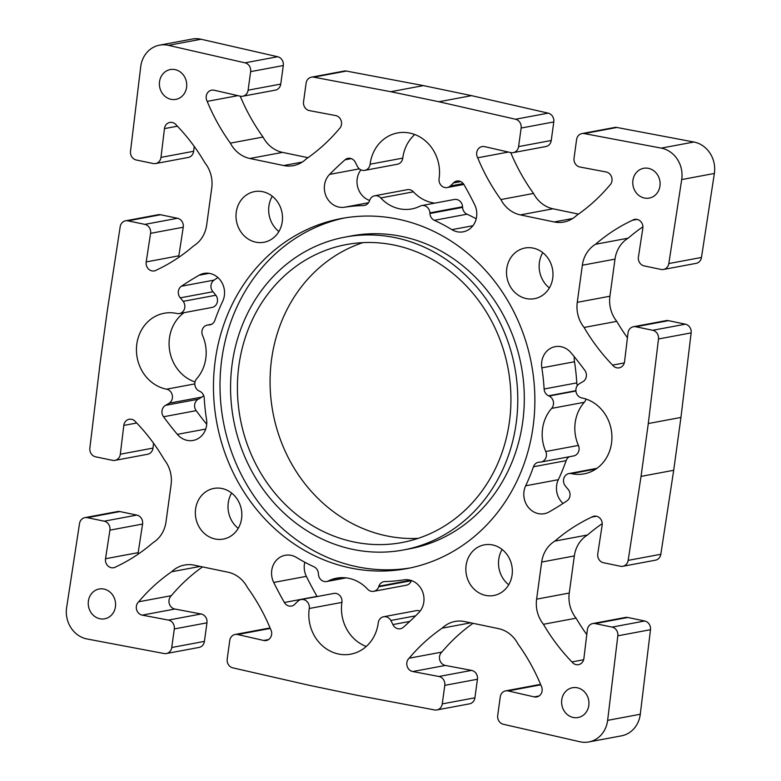 <?xml version="1.0" encoding="UTF-8"?>
<svg xmlns="http://www.w3.org/2000/svg" width="781" height="781" viewBox="0 0 781 781"><rect width="100%" height="100%" fill="white"/><g stroke="black" fill="none" stroke-linecap="round" stroke-linejoin="round"><path stroke-width="1.17" d="M351.479 235.901A159.139 143.03 79.4 0 1 521.308 366.074A159.139 143.03 79.4 0 1 409.927 548.76L403.426 549.98M232.162 363.936A159.139 143.03 -100.6 0 0 403.396 549.98A159.139 143.03 -100.6 0 0 514.777 367.295A159.139 143.03 -100.6 0 0 344.948 237.121A159.139 143.03 -100.6 0 0 232.162 363.936M410.162 567.953A178.078 160.056 79.4 0 1 221.784 359.192A178.078 160.056 79.4 0 1 344.714 217.928M215.253 360.412A178.078 160.056 79.4 0 1 341.473 218.495A178.078 160.056 79.4 0 1 531.51 364.171A178.078 160.056 79.4 0 1 406.872 568.607A178.078 160.056 79.4 0 1 215.253 360.412M168.432 620.085A7.576 6.814 79.4 0 1 174.3 628.939L171.761 647.498A7.576 6.814 79.4 0 1 166.392 653.531A7.576 6.814 79.4 0 1 164.098 653.531L87.101 638.985A26.525 23.84 79.4 0 1 66.639 607.54L79.525 523.553A7.576 6.814 79.4 0 1 84.875 517.637A7.576 6.814 79.4 0 1 87.287 517.666L104.195 521.191A7.576 6.814 79.4 0 1 109.916 530.153L105.533 558.737A7.576 6.814 -100.6 0 0 113.675 567.728A7.576 6.814 -100.6 0 0 115.91 566.83A189.451 170.278 -100.6 0 0 152.851 542.824A30.313 27.247 -100.6 0 0 166.002 521.874L171.088 484.767A30.313 27.247 -100.6 0 0 164.244 459.638A189.451 170.278 -100.6 0 0 135.748 421.994A7.576 6.814 -100.6 0 0 129.177 419.26A7.576 6.814 -100.6 0 0 123.798 425.43L120.323 454.21A7.576 6.814 79.4 0 1 114.934 460.37A7.576 6.814 79.4 0 1 112.523 460.341L95.614 456.817A7.576 6.814 79.4 0 1 89.854 448.118L100.056 363.565L107.3 310.721L120.186 226.724A7.576 6.814 79.4 0 1 125.536 220.818A7.576 6.814 79.4 0 1 127.947 220.847L144.856 224.372A7.576 6.814 79.4 0 1 150.577 233.334L146.193 261.918A7.576 6.814 -100.6 0 0 154.326 270.909A7.576 6.814 -100.6 0 0 156.571 270.011A189.451 170.278 -100.6 0 0 193.503 246.005A30.313 27.247 -100.6 0 0 206.662 225.055L211.749 187.948A30.313 27.247 -100.6 0 0 204.905 162.819A189.451 170.278 -100.6 0 0 176.408 125.175A7.576 6.814 -100.6 0 0 169.838 122.441A7.576 6.814 -100.6 0 0 164.459 128.611L160.984 157.381A7.576 6.814 79.4 0 1 155.595 163.551A7.576 6.814 79.4 0 1 153.183 163.522L136.275 159.998A7.576 6.814 79.4 0 1 130.515 151.299L140.717 66.746A26.525 23.84 79.4 0 1 159.568 45.152A26.525 23.84 79.4 0 1 168.413 45.347L245.009 62.831A7.576 6.814 79.4 0 1 250.642 71.637L248.104 90.186A7.576 6.814 79.4 0 1 242.735 96.229A7.576 6.814 79.4 0 1 240.206 96.17L214.131 90.225A7.576 6.814 -100.6 0 0 211.612 90.166A7.576 6.814 -100.6 0 0 207.209 101.384A189.451 170.278 -100.6 0 0 230.375 143.138A30.313 27.247 -100.6 0 0 249.871 158.484L283.688 165.543A30.313 27.247 -100.6 0 0 293.324 165.65A30.313 27.247 -100.6 0 0 306.191 158.943A189.451 170.278 -100.6 0 0 339.188 128.904A7.576 6.814 -100.6 0 0 341.277 121.123A7.576 6.814 -100.6 0 0 335.625 115.559L309.413 110.609A7.576 6.814 79.4 0 1 303.555 101.755L306.093 83.196A7.576 6.814 79.4 0 1 311.463 77.163A7.576 6.814 79.4 0 1 313.757 77.163L390.754 91.709L438.912 101.755L515.509 119.239A7.576 6.814 79.4 0 1 521.132 128.045L518.594 146.603A7.576 6.814 79.4 0 1 513.224 152.637A7.576 6.814 79.4 0 1 510.696 152.588L484.63 146.633A7.576 6.814 -100.6 0 0 482.102 146.574A7.576 6.814 -100.6 0 0 477.699 157.791A189.451 170.278 -100.6 0 0 500.875 199.546A30.313 27.247 -100.6 0 0 520.371 214.902L554.178 221.95A30.313 27.247 -100.6 0 0 563.814 222.058A30.313 27.247 -100.6 0 0 576.681 215.361A189.451 170.278 -100.6 0 0 609.688 185.312A7.576 6.814 -100.6 0 0 611.767 177.531A7.576 6.814 -100.6 0 0 606.115 171.966L579.912 167.017A7.576 6.814 79.4 0 1 574.045 158.162L576.583 139.614A7.576 6.814 79.4 0 1 581.952 133.571A7.576 6.814 79.4 0 1 584.247 133.58L661.253 148.117A26.525 23.84 79.4 0 1 681.706 179.562L668.819 263.558A7.576 6.814 79.4 0 1 663.469 269.465A7.576 6.814 79.4 0 1 661.068 269.435L644.159 265.911A7.576 6.814 79.4 0 1 638.428 256.949L642.812 228.364A7.576 6.814 -100.6 0 0 634.68 219.373A7.576 6.814 -100.6 0 0 632.434 220.281A189.451 170.278 -100.6 0 0 595.503 244.277A30.313 27.247 -100.6 0 0 582.343 265.237L577.266 302.335A30.313 27.247 -100.6 0 0 584.1 327.464A189.451 170.278 -100.6 0 0 612.597 365.108A7.576 6.814 -100.6 0 0 619.167 367.841A7.576 6.814 -100.6 0 0 624.556 361.681L628.022 332.901A7.576 6.814 79.4 0 1 633.411 326.731A7.576 6.814 79.4 0 1 635.822 326.761L652.731 330.285A7.576 6.814 79.4 0 1 658.49 338.983L648.289 423.536L641.045 476.39L628.168 560.377A7.576 6.814 79.4 0 1 622.808 566.284A7.576 6.814 79.4 0 1 620.407 566.254L603.498 562.73A7.576 6.814 79.4 0 1 597.768 553.768L602.151 525.183A7.576 6.814 -100.6 0 0 594.019 516.202A7.576 6.814 -100.6 0 0 591.773 517.1A189.451 170.278 -100.6 0 0 554.842 541.096A30.313 27.247 -100.6 0 0 541.682 562.056L536.606 599.154A30.313 27.247 -100.6 0 0 543.439 624.283A189.451 170.278 -100.6 0 0 571.936 661.927A7.576 6.814 -100.6 0 0 578.506 664.66A7.576 6.814 -100.6 0 0 583.895 658.5L587.361 629.72A7.576 6.814 79.4 0 1 592.75 623.55A7.576 6.814 79.4 0 1 595.161 623.58L612.07 627.104A7.576 6.814 79.4 0 1 617.83 635.812L607.628 720.365A26.525 23.84 79.4 0 1 588.776 741.95A26.525 23.84 79.4 0 1 579.932 741.765L503.335 724.27A7.576 6.814 79.4 0 1 497.702 715.464L500.25 696.916A7.576 6.814 79.4 0 1 505.619 690.873A7.576 6.814 79.4 0 1 508.138 690.931L534.214 696.886A7.576 6.814 -100.6 0 0 536.742 696.935A7.576 6.814 -100.6 0 0 541.135 685.718A189.451 170.278 -100.6 0 0 517.969 643.964A30.313 27.247 -100.6 0 0 498.473 628.617L464.666 621.569A30.313 27.247 -100.6 0 0 455.02 621.451A30.313 27.247 -100.6 0 0 442.163 628.158A189.451 170.278 -100.6 0 0 409.156 658.198A7.576 6.814 -100.6 0 0 407.067 665.978A7.576 6.814 -100.6 0 0 412.729 671.543L438.932 676.492A7.576 6.814 79.4 0 1 444.799 685.347L442.251 703.906A7.576 6.814 79.4 0 1 436.882 709.939A7.576 6.814 79.4 0 1 434.597 709.939L357.591 695.393L309.432 685.347L232.836 667.862A7.576 6.814 79.4 0 1 227.212 659.057L229.751 640.508A7.576 6.814 79.4 0 1 235.12 634.465A7.576 6.814 79.4 0 1 237.649 634.523L263.714 640.469A7.576 6.814 -100.6 0 0 266.243 640.527A7.576 6.814 -100.6 0 0 270.646 629.31A189.451 170.278 -100.6 0 0 247.47 587.556A30.313 27.247 -100.6 0 0 227.974 572.209L194.166 565.161A30.313 27.247 -100.6 0 0 184.531 565.044A30.313 27.247 -100.6 0 0 171.664 571.751A189.451 170.278 -100.6 0 0 138.657 601.79A7.576 6.814 -100.6 0 0 136.577 609.57A7.576 6.814 -100.6 0 0 142.23 615.135L168.432 620.085L201.088 613.983L174.885 609.034A7.576 6.814 79.4 0 1 169.233 603.469A7.576 6.814 79.4 0 1 171.312 595.688A189.451 170.278 79.4 0 1 202.523 566.899M561.754 699.805A15.151 13.619 79.4 0 1 572.493 687.729A15.151 13.619 79.4 0 1 588.669 700.127A15.151 13.619 79.4 0 1 578.067 717.524A15.151 13.619 79.4 0 1 561.754 699.805M88.39 601.097A15.151 13.619 79.4 0 1 99.128 589.011A15.151 13.619 79.4 0 1 115.305 601.409A15.151 13.619 79.4 0 1 104.703 618.806A15.151 13.619 79.4 0 1 88.39 601.097M632.913 180.372A15.151 13.619 79.4 0 1 643.651 168.296A15.151 13.619 79.4 0 1 659.818 180.694A15.151 13.619 79.4 0 1 649.216 198.091A15.151 13.619 79.4 0 1 632.913 180.372M159.539 81.654A15.151 13.619 79.4 0 1 170.278 69.577A15.151 13.619 79.4 0 1 186.454 81.976A15.151 13.619 79.4 0 1 175.852 99.372A15.151 13.619 79.4 0 1 159.539 81.654M466.101 565.376A25.763 23.157 79.4 0 1 484.357 544.845A25.763 23.157 79.4 0 1 511.858 565.913A25.763 23.157 79.4 0 1 493.826 595.493A25.763 23.157 79.4 0 1 466.101 565.376M236.262 212.139A25.763 23.157 79.4 0 1 254.518 191.609A25.763 23.157 79.4 0 1 282.019 212.686A25.763 23.157 79.4 0 1 263.988 242.266A25.763 23.157 79.4 0 1 236.262 212.139M506.762 268.557A25.763 23.157 79.4 0 1 525.017 248.016A25.763 23.157 79.4 0 1 552.509 269.094A25.763 23.157 79.4 0 1 534.487 298.674A25.763 23.157 79.4 0 1 506.762 268.557M195.601 508.968A25.763 23.157 79.4 0 1 213.857 488.428A25.763 23.157 79.4 0 1 241.358 509.505A25.763 23.157 79.4 0 1 223.327 539.085A25.763 23.157 79.4 0 1 195.601 508.968M581.796 397.929A38.65 34.735 79.4 0 1 611.904 436.032A38.65 34.735 79.4 0 1 584.149 473.852A38.65 34.735 79.4 0 1 571.428 473.608A7.576 6.814 -100.6 0 0 568.929 473.569A7.576 6.814 -100.6 0 0 565.18 485.762A68.201 61.299 -100.6 0 0 568.041 489.257A7.576 6.814 79.4 0 1 566.928 500.885A341.004 306.494 79.4 0 1 549.199 511.897A18.949 17.026 79.4 0 1 544.367 513.683A18.949 17.026 79.4 0 1 527.282 505.912A18.949 17.026 79.4 0 1 525.672 485.802A188.69 169.594 -100.6 0 0 533.462 466.765A7.576 6.814 79.4 0 1 538.46 462.254A7.576 6.814 79.4 0 1 539.466 462.147A189.451 170.278 -100.6 0 0 540.022 462.137A7.576 6.814 -100.6 0 0 541.008 462.03A7.576 6.814 -100.6 0 0 545.753 451.516A38.65 34.735 79.4 0 1 551.659 408.385A7.576 6.814 -100.6 0 0 549.082 396.035A189.451 170.278 -100.6 0 0 548.555 395.791A7.576 6.814 79.4 0 1 544.113 389.006A188.69 169.594 -100.6 0 0 541.829 367.861A18.949 17.026 79.4 0 1 555.184 346.657A18.949 17.026 79.4 0 1 570.999 352.748A341.004 306.494 79.4 0 1 584.813 370.34A7.576 6.814 79.4 0 1 582.763 381.772A68.201 61.299 -100.6 0 0 579.121 383.92A7.576 6.814 -100.6 0 0 576.036 391.769A7.576 6.814 -100.6 0 0 581.796 397.929M370.116 164.225A38.65 34.735 79.4 0 1 397.568 132.946A38.65 34.735 79.4 0 1 439.088 178.605A7.576 6.814 -100.6 0 0 447.23 187.557A7.576 6.814 -100.6 0 0 450.334 185.985A68.201 61.299 -100.6 0 0 453.4 182.959A7.576 6.814 79.4 0 1 456.846 181.046A7.576 6.814 79.4 0 1 463.973 184.628A341.004 306.494 79.4 0 1 474.643 204.651A18.949 17.026 79.4 0 1 463.182 231.82A18.949 17.026 79.4 0 1 451.896 229.653A188.69 169.594 -100.6 0 0 434.343 220.31A7.576 6.814 79.4 0 1 429.94 213.486A189.451 170.278 -100.6 0 0 429.901 212.871A7.576 6.814 -100.6 0 0 421.681 205.588A7.576 6.814 -100.6 0 0 420.061 206.135A38.65 34.735 79.4 0 1 411.772 208.927A38.65 34.735 79.4 0 1 380.757 197.935A7.576 6.814 -100.6 0 0 374.675 195.787A7.576 6.814 -100.6 0 0 369.667 200.307A189.451 170.278 -100.6 0 0 369.472 200.873A7.576 6.814 79.4 0 1 364.454 205.432A7.576 6.814 79.4 0 1 363.487 205.53A188.69 169.594 -100.6 0 0 344.421 207.238A18.949 17.026 79.4 0 1 326.194 196.431A18.949 17.026 79.4 0 1 329.602 174.407A341.004 306.494 79.4 0 1 345.007 159.822A7.576 6.814 79.4 0 1 348.004 158.348A7.576 6.814 79.4 0 1 355.443 162.526A68.201 61.299 -100.6 0 0 357.532 166.626A7.576 6.814 -100.6 0 0 364.737 170.356A7.576 6.814 -100.6 0 0 370.116 164.225L402.771 158.113A7.576 6.814 79.4 0 1 397.392 164.244L364.737 170.356M378.229 622.887A38.65 34.735 79.4 0 1 350.786 654.156A38.65 34.735 79.4 0 1 309.256 608.506A7.576 6.814 -100.6 0 0 301.115 599.554A7.576 6.814 -100.6 0 0 298.01 601.126A68.201 61.299 -100.6 0 0 294.954 604.152A7.576 6.814 79.4 0 1 291.508 606.056A7.576 6.814 79.4 0 1 284.372 602.473A341.004 306.494 79.4 0 1 273.711 582.45A18.949 17.026 79.4 0 1 285.163 555.291A18.949 17.026 79.4 0 1 296.448 557.458A188.69 169.594 -100.6 0 0 314.001 566.801A7.576 6.814 79.4 0 1 318.414 573.615A189.451 170.278 -100.6 0 0 318.443 574.23A7.576 6.814 -100.6 0 0 326.663 581.523A7.576 6.814 -100.6 0 0 328.284 580.966A38.65 34.735 79.4 0 1 336.572 578.174A38.65 34.735 79.4 0 1 367.587 589.167A7.576 6.814 -100.6 0 0 373.669 591.324A7.576 6.814 -100.6 0 0 378.687 586.795A189.451 170.278 -100.6 0 0 378.883 586.228A7.576 6.814 79.4 0 1 383.901 581.679A7.576 6.814 79.4 0 1 384.857 581.572A188.69 169.594 -100.6 0 0 403.923 579.863A18.949 17.026 79.4 0 1 422.15 590.68A18.949 17.026 79.4 0 1 418.743 612.694A341.004 306.494 79.4 0 1 403.338 627.28A7.576 6.814 79.4 0 1 400.341 628.754A7.576 6.814 79.4 0 1 392.902 624.575A68.201 61.299 -100.6 0 0 390.812 620.475A7.576 6.814 -100.6 0 0 383.608 616.756A7.576 6.814 -100.6 0 0 378.229 622.887M199.262 391.076A189.451 170.278 -100.6 0 0 199.79 391.31A7.576 6.814 79.4 0 1 204.231 398.105A188.69 169.594 -100.6 0 0 206.516 419.241A18.949 17.026 79.4 0 1 193.171 440.445A18.949 17.026 79.4 0 1 177.346 434.353A341.004 306.494 79.4 0 1 163.541 416.761A7.576 6.814 79.4 0 1 165.582 405.329A68.201 61.299 -100.6 0 0 169.223 403.181A7.576 6.814 -100.6 0 0 172.308 395.332A7.576 6.814 -100.6 0 0 166.548 389.182A38.65 34.735 79.4 0 1 136.45 351.079A38.65 34.735 79.4 0 1 164.195 313.259A38.65 34.735 79.4 0 1 176.916 313.493A7.576 6.814 -100.6 0 0 179.415 313.542A7.576 6.814 -100.6 0 0 183.174 301.349A68.201 61.299 -100.6 0 0 180.304 297.844A7.576 6.814 79.4 0 1 181.417 286.227A341.004 306.494 79.4 0 1 199.145 275.205A18.949 17.026 79.4 0 1 203.978 273.418A18.949 17.026 79.4 0 1 221.062 281.189A18.949 17.026 79.4 0 1 222.673 301.31A188.69 169.594 -100.6 0 0 214.882 320.347A7.576 6.814 79.4 0 1 209.884 324.857A7.576 6.814 79.4 0 1 208.878 324.955A189.451 170.278 -100.6 0 0 208.322 324.964A7.576 6.814 -100.6 0 0 207.336 325.072A7.576 6.814 -100.6 0 0 202.601 335.586A38.65 34.735 79.4 0 1 196.685 378.726A7.576 6.814 -100.6 0 0 199.262 391.076M166.392 653.531L199.048 647.429A7.576 6.814 -100.6 0 0 204.417 641.386L206.955 622.838A7.576 6.814 -100.6 0 0 201.088 613.983M138.1 554.178A7.576 6.814 79.4 0 1 138.188 552.636L142.572 524.051A7.576 6.814 -100.6 0 0 136.841 515.089L119.932 511.565A7.576 6.814 -100.6 0 0 117.531 511.535L84.875 517.637M114.934 460.37L147.589 454.269A7.576 6.814 -100.6 0 0 152.978 448.099L153.564 443.247M178.761 257.359A7.576 6.814 79.4 0 1 178.849 255.817L183.232 227.232A7.576 6.814 -100.6 0 0 177.502 218.27L160.593 214.746A7.576 6.814 -100.6 0 0 158.192 214.716L125.536 220.818M155.595 163.551L188.25 157.45A7.576 6.814 -100.6 0 0 193.639 151.28L194.225 146.428M242.735 96.229L275.381 90.127A7.576 6.814 -100.6 0 0 280.75 84.084L283.298 65.536A7.576 6.814 -100.6 0 0 277.665 56.73L201.068 39.235A26.525 23.84 -100.6 0 0 192.224 39.05L159.568 45.152M307.987 157.694L282.527 152.383A30.313 27.247 79.4 0 1 263.031 137.036A189.451 170.278 79.4 0 1 240.236 96.18M513.224 152.637L545.88 146.535A7.576 6.814 -100.6 0 0 551.249 140.492L553.788 121.943A7.576 6.814 -100.6 0 0 548.164 113.138L471.568 95.653L423.409 85.607L346.403 71.061A7.576 6.814 -100.6 0 0 344.118 71.061L311.463 77.163M578.477 214.101L553.026 208.791A30.313 27.247 79.4 0 1 533.53 193.444A189.451 170.278 79.4 0 1 510.735 152.588M663.469 269.465L696.125 263.363A7.576 6.814 -100.6 0 0 701.475 257.447L714.361 173.46A26.525 23.84 -100.6 0 0 693.899 142.015L616.902 127.469A7.576 6.814 -100.6 0 0 614.608 127.469L581.952 133.571M627.436 337.753A189.451 170.278 79.4 0 1 616.756 321.362A30.313 27.247 79.4 0 1 609.912 296.233L614.998 259.126A30.313 27.247 79.4 0 1 628.149 238.176A189.451 170.278 79.4 0 1 642.9 226.822M622.808 566.284L655.464 560.182A7.576 6.814 -100.6 0 0 660.814 554.276L673.7 470.279L680.944 417.435L691.146 332.882A7.576 6.814 -100.6 0 0 685.386 324.183L668.477 320.659A7.576 6.814 -100.6 0 0 666.066 320.63L633.411 326.731M586.775 634.572A189.451 170.278 79.4 0 1 576.095 618.181A30.313 27.247 79.4 0 1 569.251 593.052L574.338 555.945A30.313 27.247 79.4 0 1 587.497 534.995A189.451 170.278 79.4 0 1 602.239 523.641M588.776 741.95L621.432 735.848A26.525 23.84 -100.6 0 0 640.283 714.254L650.485 629.701A7.576 6.814 -100.6 0 0 644.725 621.002L627.817 617.478A7.576 6.814 -100.6 0 0 625.405 617.449L592.75 623.55M540.764 684.82A7.576 6.814 -100.6 0 0 538.265 684.771L505.619 690.873M436.882 709.939L469.537 703.837A7.576 6.814 -100.6 0 0 474.907 697.804L477.445 679.245A7.576 6.814 -100.6 0 0 471.587 670.391L445.375 665.441A7.576 6.814 79.4 0 1 439.723 659.877A7.576 6.814 79.4 0 1 441.812 652.096A189.451 170.278 79.4 0 1 473.013 623.306M237.649 634.523L270.275 628.422A7.576 6.814 -100.6 0 0 267.776 628.363L235.12 634.465M502.115 549.463A25.763 23.157 -100.6 0 0 498.756 559.264A25.763 23.157 -100.6 0 0 508.714 584.764M272.286 196.236A25.763 23.157 -100.6 0 0 268.918 206.038A25.763 23.157 -100.6 0 0 278.885 231.537M542.775 252.644A25.763 23.157 -100.6 0 0 539.407 262.445A25.763 23.157 -100.6 0 0 549.375 287.945M231.625 493.055A25.763 23.157 -100.6 0 0 228.257 502.857A25.763 23.157 -100.6 0 0 238.225 528.356M574.289 356.732A18.949 17.026 -100.6 0 0 574.484 361.759A188.69 169.594 79.4 0 1 576.768 382.895A7.576 6.814 -100.6 0 0 577.364 385.58M585.965 399.023A7.576 6.814 79.4 0 1 584.315 402.274A38.65 34.735 -100.6 0 0 578.399 445.414A7.576 6.814 79.4 0 1 573.664 455.928L541.008 462.03M569.447 456.719A7.576 6.814 -100.6 0 0 566.118 460.653A188.69 169.594 79.4 0 1 558.327 479.69A18.949 17.026 -100.6 0 0 563.072 503.433M414.76 134.517A38.65 34.735 -100.6 0 0 402.771 158.113M360.9 169.848A18.949 17.026 -100.6 0 0 369.618 200.444M374.675 195.787L407.331 189.676A7.576 6.814 79.4 0 1 413.413 191.833A38.65 34.735 -100.6 0 0 434.861 203.128M421.681 205.588L454.337 199.477A7.576 6.814 79.4 0 1 462.557 206.77A189.451 170.278 79.4 0 1 462.586 207.385A7.576 6.814 -100.6 0 0 466.999 214.199A188.69 169.594 79.4 0 1 476.215 218.778M301.115 599.554L333.77 593.443A7.576 6.814 79.4 0 1 341.912 602.395A38.65 34.735 -100.6 0 0 366.24 646.483M383.608 616.756L416.263 610.644A7.576 6.814 79.4 0 1 420.1 611.152M411.382 580.556A189.451 170.278 79.4 0 1 411.333 580.693A7.576 6.814 79.4 0 1 406.325 585.213L373.669 591.324M304.785 562.222A18.949 17.026 -100.6 0 0 306.357 576.349A341.004 306.494 -100.6 0 0 317.027 596.372A7.576 6.814 -100.6 0 0 317.135 596.557M217.928 277.567A341.004 306.494 -100.6 0 0 214.072 280.115A7.576 6.814 -100.6 0 0 212.959 291.743A68.201 61.299 79.4 0 1 215.82 295.238A7.576 6.814 79.4 0 1 212.071 307.431L179.415 313.542M184.072 312.673A38.65 34.735 -100.6 0 0 169.604 350.347A38.65 34.735 -100.6 0 0 195.035 381.977M203.636 395.42A7.576 6.814 79.4 0 1 201.879 397.08A68.201 61.299 79.4 0 1 198.237 399.228A7.576 6.814 -100.6 0 0 196.187 410.66A341.004 306.494 -100.6 0 0 206.711 424.268M238.927 365.352A151.563 136.216 79.4 0 1 346.315 244.58A151.563 136.216 79.4 0 1 508.07 368.515A151.563 136.216 79.4 0 1 402.03 542.531A151.563 136.216 79.4 0 1 238.927 365.352M362.853 242.637A151.563 136.216 -100.6 0 0 271.583 359.24A151.563 136.216 -100.6 0 0 418.147 538.363M138.657 601.79L171.312 595.688M171.664 571.751L200.2 566.41M409.156 658.198L441.812 652.096M442.163 628.158L470.689 622.828M571.936 661.927L583.641 659.74M543.439 624.283L576.095 618.181M554.842 541.096L587.497 534.995M591.773 517.1L596.43 516.231M641.045 476.39L673.7 470.279M648.289 423.536L680.944 417.435M612.597 365.108L624.302 362.921M584.1 327.464L616.756 321.362M595.503 244.277L628.149 238.176M632.434 220.281L637.091 219.412M500.875 199.546L533.53 193.444M477.699 157.791L508.382 152.051M438.912 101.755L471.568 95.653M390.754 91.709L423.409 85.607M230.375 143.138L263.031 137.036M207.209 101.384L237.883 95.643M208.322 324.964L211.27 324.418M208.878 324.955L210.86 324.584M199.145 275.205L209.132 273.34M181.417 286.227L214.072 280.115M180.304 297.844L212.959 291.743M183.174 301.349L215.82 295.238M166.548 389.182L194.83 383.891M169.223 403.181L201.879 397.08M165.582 405.329L198.237 399.228M163.541 416.761L196.187 410.66M177.346 434.353L205.725 429.052M341.912 602.395L309.256 608.506M415.599 615.838L390.812 620.475M409.791 621.422L392.902 624.575M410.581 580.303L378.883 586.228M411.333 580.693L378.687 586.795M345.319 577.784L328.284 580.966M306.357 576.349L273.711 582.45M317.027 596.372L284.372 602.473M351.333 158.641L345.007 159.822M359.338 168.842L329.602 174.407M368.534 202.728L344.421 207.238M365.381 205.178L363.487 205.53M413.413 191.833L380.757 197.935M462.557 206.77L429.901 212.871M462.586 207.385L429.94 213.486M466.999 214.199L434.343 220.31M472.925 225.719L451.896 229.653M460.741 181.582L453.4 182.959M450.334 185.985L463.24 183.574M595.923 469.03L571.428 473.608M574.484 361.759L541.829 367.861M576.768 382.895L544.113 389.006M575.9 390.685L548.555 395.791M575.929 391.008L549.082 396.035M584.315 402.274L551.659 408.385M578.399 445.414L545.753 451.516M566.118 460.653L533.462 466.765M558.327 479.69L525.672 485.802M174.885 609.034L142.23 615.135M263.714 640.469L268.586 639.561M442.251 703.906L474.907 697.804M444.799 685.347L477.445 679.245M438.932 676.492L471.587 670.391M412.729 671.543L445.375 665.441M534.214 696.886L539.075 695.969M508.138 690.931L540.774 684.83M607.628 720.365L640.283 714.254M617.83 635.812L650.485 629.701M612.07 627.104L644.725 621.002M595.161 623.58L627.817 617.478M536.606 599.154L569.251 593.052M541.682 562.056L574.338 555.945M628.168 560.377L660.814 554.276M658.49 338.983L691.146 332.882M652.731 330.285L685.386 324.183M635.822 326.761L668.477 320.659M577.266 302.335L609.912 296.233M582.343 265.237L614.998 259.126M668.819 263.558L701.475 257.447M681.706 179.562L714.361 173.46M661.253 148.117L693.899 142.015M584.247 133.58L616.902 127.469M554.178 221.95L572.766 218.475M520.371 214.902L553.026 208.791M518.594 146.603L551.249 140.492M521.132 128.045L553.788 121.943M515.509 119.239L548.164 113.138M313.757 77.163L346.403 71.061M283.688 165.543L302.267 162.067M249.871 158.484L282.527 152.383M248.104 90.186L280.75 84.084M250.642 71.637L283.298 65.536M245.009 62.831L277.665 56.73M168.413 45.347L201.068 39.235M160.984 157.381L193.639 151.28M164.459 128.611L177.385 126.19M146.193 261.918L178.849 255.817M150.577 233.334L183.232 227.232M144.856 224.372L177.502 218.27M127.947 220.847L160.593 214.746M120.323 454.21L152.978 448.099M123.798 425.43L136.724 423.009M105.533 558.737L138.188 552.636M109.916 530.153L142.572 524.051M104.195 521.191L136.841 515.089M87.287 517.666L119.932 511.565M171.761 647.498L204.417 641.386M174.3 628.939L206.955 622.838M351.46 235.901L344.929 237.131M207.336 325.072L211.553 324.281M326.663 581.523L346.139 577.872M447.23 187.557L463.865 184.443M568.929 473.569L596.928 468.327"/></g></svg>
